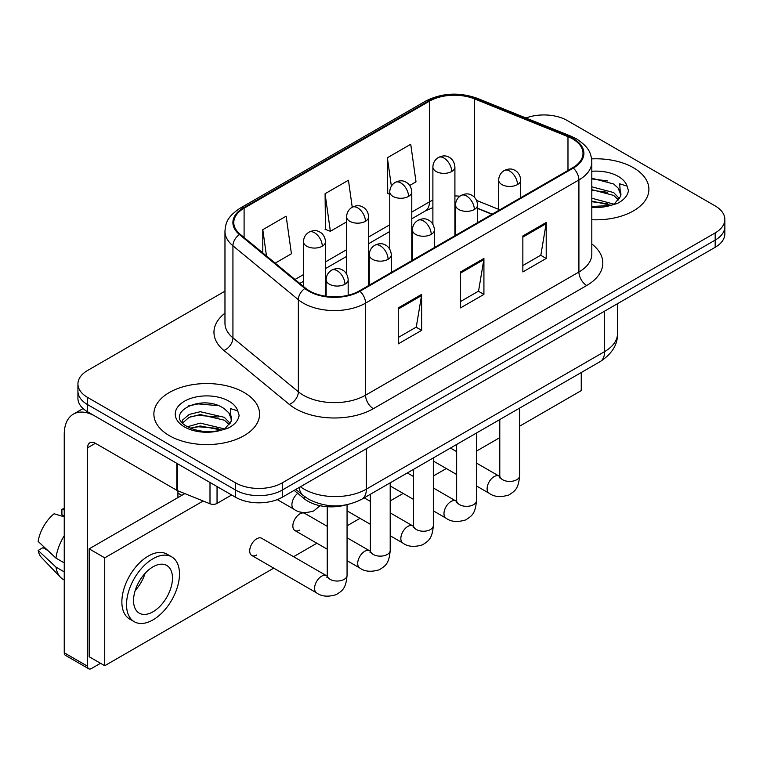 <?xml version="1.0" encoding="UTF-8"?>
<svg xmlns="http://www.w3.org/2000/svg" width="763" height="763" viewBox="0 0 763 763"><rect width="100%" height="100%" fill="white"/><g stroke="black" fill="none" stroke-linecap="round" stroke-linejoin="round"><path stroke-width="1.14" d="M492.011 214.308L477.571 208.471M345.61 504.982A33.038 19.075 180 0 1 304.265 498.725L294.136 490.38M633.424 167.726A52.857 30.52 0 0 0 591.602 158.895A52.857 30.52 0 0 1 633.424 167.726A52.857 30.52 0 0 1 648.903 189.3A52.857 30.52 0 0 0 633.424 167.726M244.103 392.497A52.857 30.52 0 0 0 186.506 385.878A52.857 30.52 0 0 0 153.878 414.071A52.857 30.52 0 0 0 169.357 435.654A52.857 30.52 0 0 0 226.964 442.263A52.857 30.52 0 0 0 259.592 414.071A52.857 30.52 0 0 0 244.103 392.497A52.857 30.52 0 0 0 186.506 385.878A52.857 30.52 0 0 0 153.878 414.071A52.857 30.52 0 0 0 169.357 435.654A52.857 30.52 0 0 0 226.964 442.263A52.857 30.52 0 0 0 259.592 414.071A52.857 30.52 0 0 0 244.103 392.497M572.689 138.952A35.241 20.343 180 0 1 583.008 153.344A35.241 20.343 180 0 1 572.689 167.726L359.344 290.894A35.241 20.343 180 0 1 305.562 288.185L240.145 234.241A35.241 20.343 180 0 1 233.774 222.577A35.241 20.343 180 0 1 244.093 208.194L429.435 101.183A35.241 20.343 180 0 1 474.557 98.904L567.977 136.672A35.241 20.343 180 0 1 572.689 138.952M573.309 138.599A36.119 20.849 0 0 0 568.483 136.262L475.063 98.494A36.119 20.849 0 0 0 428.806 100.83L243.473 207.832A36.119 20.849 0 0 0 239.429 234.537L304.838 288.471A36.119 20.849 0 0 0 359.964 291.256L573.309 168.089A36.119 20.849 0 0 0 573.309 138.599M224.971 291.161L87.602 370.465A33.038 19.075 0 0 0 77.931 383.951L77.931 398.334A33.038 19.075 0 0 0 87.602 411.82L235.538 497.238L235.538 490.046A33.038 19.075 0 0 0 282.262 490.046L715.179 240.107A33.038 19.075 0 0 0 724.85 226.621A33.038 19.075 0 0 1 715.179 240.107L282.262 490.046A33.038 19.075 0 0 1 235.538 490.046L87.602 404.628L235.538 490.046L235.538 482.855A33.038 19.075 0 0 0 282.262 482.855L715.179 232.906A33.038 19.075 0 0 0 724.85 219.42A33.038 19.075 0 0 0 715.179 205.934L567.233 120.525A33.038 19.075 0 0 0 525.955 117.988M77.931 391.142A33.038 19.075 0 0 0 87.602 404.628A33.038 19.075 0 0 1 77.931 391.142M398.276 307.89L398.276 343.855L421.634 330.369L421.634 294.404L398.276 307.89M398.276 337.475L416.264 327.089L421.538 295.596A8.813 5.083 -120 0 0 421.634 294.404M416.112 327.174L421.634 330.369M522.855 235.967L522.855 271.933L546.213 258.447L546.213 222.481L522.855 235.967M522.855 265.553L540.843 255.157L546.117 223.673A8.813 5.083 -120 0 0 546.213 222.481M540.69 255.252L546.213 258.447M460.566 271.933L460.566 307.89L483.923 294.404L483.923 258.447L460.566 271.933M460.566 301.509L478.554 291.123L483.828 259.639A8.813 5.083 -120 0 0 483.923 258.447M478.401 291.218L483.923 294.404M591.811 219.725A52.857 30.52 0 0 0 648.903 189.3A52.857 30.52 0 0 1 591.811 219.725M77.931 383.951A33.038 19.075 0 0 0 87.602 397.437L235.538 482.855M409.702 185.476L416.007 181.832L410.732 144.264L387.375 157.75L387.747 193.497M275.185 263.14L291.428 253.764L286.154 216.187L262.796 229.673L262.796 252.915M352.229 207.221L348.443 180.221L325.086 193.707L325.458 229.453M325.086 193.707L330.36 231.284L346.621 221.899M330.36 231.284L325.086 229.32M389.759 194.241L387.375 193.354M387.375 157.75L391.362 186.182M262.796 229.673L266.487 255.958M235.538 497.238A33.038 19.075 0 0 0 282.262 497.238L715.179 247.298A33.038 19.075 0 0 0 724.85 233.812L724.85 219.42M591.811 206.468L610.247 205.533L617.238 203.502C623.962 200.049 627.691 195.738 628.435 190.578L627.052 186.115L619.699 183.807L620.567 196.406L620.939 194.699A24.893 14.373 0 0 0 618.125 188.06L613.671 183.997L591.811 178.199M620.567 196.406L614.492 203.74M591.811 198.227L613.91 204.16M591.811 201.089L611.144 205.342M591.811 186.811L613.643 192.562L619.432 198.58M591.811 189.663L613.643 195.414L618.469 199.935M618.125 188.06L620.92 195.042M591.811 178.895L607.73 180.917M591.811 190.311L607.482 192.266M591.811 201.728L607.482 203.683M231.265 421.176L231.628 419.469A24.893 14.373 0 0 0 228.814 412.831L224.36 408.768C201.413 392.535 163.177 413.718 186.782 426.307C196.415 431.524 207.803 432.859 220.936 430.303L227.927 428.262C234.651 424.819 238.38 420.508 239.124 415.349L237.741 410.885L230.378 408.567L231.256 421.176L225.18 428.51M187.517 426.736L200.287 423.122L224.599 428.92M218.17 428.453L198.332 426.755L190.454 428.177L200.287 425.983L221.833 430.113M181.937 422.12L182.691 419.965L189.129 414.471L200.287 411.705L224.332 417.332L230.121 423.351M182.624 422.94L189.129 417.332L200.287 414.557L224.332 420.184L229.158 424.705M228.814 412.831L231.609 419.812M188.575 405.897L198.332 403.913L218.418 405.687M190.416 416.77L198.332 415.339L218.17 417.037M217.045 486.556L217.045 503.418L231.647 494.987M176.806 463.322L95.394 416.321A44.044 25.427 -120 0 0 73.372 414.137A44.044 25.427 -120 0 0 64.245 434.3L64.245 652.775L87.602 666.261L87.602 447.786A11.016 6.362 60 0 1 89.881 442.75A11.016 6.362 60 0 1 95.394 443.293L176.806 490.294L176.806 463.322A5.503 3.176 0 0 0 177.541 463.685M87.602 666.261A5.503 3.176 120 0 0 88.746 668.789L65.389 655.303A5.503 3.176 -60 0 1 64.245 652.775M88.746 668.789A5.503 3.176 120 0 0 91.493 668.512L100.525 663.295M177.922 497.6L177.922 490.809M217.045 503.418A5.503 3.176 180 0 1 209.997 503.771L177.541 490.657A5.503 3.176 180 0 1 176.806 490.294M251.761 555.454L316.626 592.899A9.909 5.723 -60 0 1 315.109 584.954A9.909 5.723 -60 0 1 321.576 576.218A9.909 5.723 -60 0 1 322.024 575.979A9.909 5.723 -60 0 1 326.535 575.731L261.68 538.287A9.909 5.723 120 0 0 256.721 538.773A9.909 5.723 120 0 0 250.245 547.51A9.909 5.723 120 0 0 251.761 555.454A9.909 5.723 120 0 0 256.721 554.959M327.241 526.327L304.809 513.385A9.909 5.723 120 0 0 299.859 513.871A9.909 5.723 120 0 0 293.383 522.607A9.909 5.723 120 0 0 294.899 530.543A9.909 5.723 120 0 0 299.859 530.056M519.603 426.202L581.253 390.608L581.253 372.525M203.158 501.005L104.731 557.839L104.731 665.727L273.755 568.139M293.574 556.704L316.883 543.237M347.06 525.821L360.022 518.335M390.198 500.91L403.16 493.432M433.336 476.007L446.298 468.53M476.474 451.105L499.784 437.647M184.837 493.604L89.157 548.845L89.157 656.733L104.731 665.727M104.731 557.839L89.157 548.845M540.118 396.274A37.435 21.612 120 0 0 542.321 395.1A37.435 21.612 120 0 0 544.524 393.727M153.01 611.783A27.525 15.889 120 0 0 170.988 587.52A27.525 15.889 120 0 0 166.773 565.459A27.525 15.889 120 0 0 153.01 566.823A27.525 15.889 120 0 0 135.022 591.087A27.525 15.889 120 0 0 139.248 613.147A27.525 15.889 120 0 0 153.01 611.783M135.223 590.438A27.525 15.889 120 0 0 145.104 573.328M64.245 509.98L61.908 509.274L61.908 514.806L64.245 516.15M171.732 556.876L167.059 554.186A37.435 21.612 120 0 0 148.337 556.036A37.435 21.612 120 0 0 123.883 589.026A37.435 21.612 120 0 0 129.615 619.031L134.288 621.731A37.435 21.612 120 0 0 153.01 619.871A37.435 21.612 120 0 0 177.464 586.881A37.435 21.612 120 0 0 171.732 556.876A37.435 21.612 120 0 0 153.01 558.735A37.435 21.612 120 0 0 128.546 591.726A37.435 21.612 120 0 0 134.288 621.731M64.245 535.721A36.338 20.982 120 0 0 55.976 558.115L38.15 541.434A28.632 16.528 120 0 1 54.125 513.766L64.245 516.837M64.245 562.884L55.976 558.115M47.792 550.466L42.938 547.662L38.15 550.428L55.976 567.109L64.245 571.878M55.976 567.109A36.338 20.982 120 0 0 60.458 577.257A36.338 20.982 120 0 0 63.205 579.413L64.245 580.014M64.245 508.625A28.632 16.528 120 0 0 61.908 509.274M38.15 550.428A28.632 16.528 120 0 0 41.536 557.553L60.458 577.257M304.265 496.331L304.265 498.725M591.811 243.96A55.06 31.788 180 0 1 586.699 285.505L373.355 408.682A11.016 6.362 60 0 1 365.572 395.186L578.917 272.019A44.044 25.427 0 0 0 591.811 254.041L591.811 161.975A44.044 25.427 180 0 1 578.917 179.954A11.016 6.362 -120 0 0 573.309 168.089M373.355 408.682A55.06 31.788 180 0 1 295.5 408.682A55.06 31.788 180 0 1 289.33 404.428L223.912 350.494A55.06 31.788 180 0 1 224.971 313.192M303.283 395.186A44.044 25.427 0 0 0 365.572 395.186L365.572 303.121A44.044 25.427 180 0 1 298.352 299.725L232.934 245.791A44.044 25.427 180 0 1 224.971 231.208L224.971 323.274A44.044 25.427 0 0 0 232.934 337.856L298.352 391.791A44.044 25.427 0 0 0 303.283 395.186M591.811 161.975C591.106 154.403 590.4 148.108 576.637 138.952L570.848 136.138A11.016 5.16 112 0 0 568.483 136.262M570.848 136.138L477.419 98.37C459.183 91.922 441.872 92.857 425.487 101.183A11.016 6.362 60 0 1 428.806 100.83M243.473 207.832A11.016 6.362 -120 0 0 240.145 208.185C226.792 216.94 225.581 223.53 224.971 231.208M239.429 234.537A11.016 7.363 129.5 0 0 232.934 245.791L232.934 337.856A11.016 7.363 -50.5 0 1 223.912 350.494M477.419 98.37A11.016 5.16 112 0 0 475.063 98.494M304.838 288.471A11.016 7.363 129.5 0 0 298.352 299.725L298.352 391.791A11.016 7.363 -50.5 0 1 289.33 404.428M359.964 291.256A11.016 6.362 60 0 1 365.572 303.121L578.917 179.954L578.917 272.019A11.016 6.362 60 0 0 586.699 285.505M282.262 482.855L282.262 497.238M715.179 232.906L715.179 247.298M87.602 397.437L87.602 411.82M244.093 208.194L244.093 237.503M567.977 136.672L567.977 170.445M474.557 98.904L474.557 197.426M498.687 209.358L476.579 200.421M459.946 196.186A35.241 20.343 0 0 0 454.91 195.929M432.888 200.135A35.241 20.343 0 0 0 429.435 201.88L411.782 212.076M429.435 101.183L429.435 201.88A19.819 11.445 60 0 1 425.325 210.96L411.782 218.781M389.759 224.789L368.643 236.978M346.621 249.692L325.505 261.881M303.483 274.604L295.023 279.487M492.249 214.165L478.496 208.604A19.819 9.28 -68 0 1 477.571 208.099M460.566 273.068L483.828 259.639M522.855 237.102L546.117 223.673M398.276 309.034L421.538 295.596M300.412 486.756A44.044 25.427 0 0 0 304.065 489.14A44.044 25.427 0 0 0 366.354 489.14L604.611 351.59A44.044 25.427 0 0 0 617.515 333.603C617.83 344.533 612.012 353.889 600.052 361.672L361.786 499.231A22.022 12.713 60 0 0 366.354 489.14L366.354 448.682M604.611 311.132L604.611 351.59A22.022 12.713 60 0 1 600.052 361.672M299.21 487.452A22.022 14.726 129.5 0 0 303.159 495.445L295.825 489.407M517.486 184.579A11.016 6.362 0 0 0 520.709 180.087C520.232 173.506 515.95 170.817 515.483 170.721C512.288 168.47 508.53 168.413 504.19 170.55A11.016 6.362 60 0 1 509.694 171.093A11.016 6.362 -120 0 1 517.486 184.579A11.016 6.362 0 0 1 501.911 184.579A11.016 6.362 0 0 1 498.687 180.087C498.849 175.91 500.681 172.734 504.19 170.55M476.474 485.945L489.169 493.28A9.909 5.723 -60 0 1 487.652 485.335A9.909 5.723 -60 0 1 494.119 476.608A9.909 5.723 -60 0 1 494.567 476.37A9.909 5.723 -60 0 1 499.078 476.112L476.474 463.065M499.469 477.848L499.784 475.702A9.909 5.723 -0 0 0 502.683 479.755A9.909 5.723 -0 0 0 516.246 479.994A9.909 5.723 -0 0 0 519.603 475.702C518.478 489.684 514.453 491.172 508.911 494.987C500.633 497.505 494.052 496.942 489.169 493.28M451.686 171.503A11.016 6.362 0 0 0 454.91 167.011C454.433 160.421 450.16 157.731 449.684 157.636C446.498 155.394 442.731 155.337 438.401 157.474A11.016 6.362 60 0 1 443.904 158.017A11.016 6.362 -120 0 1 451.686 171.503A11.016 6.362 0 0 1 436.112 171.503A11.016 6.362 0 0 1 432.888 167.011C433.06 162.834 434.891 159.658 438.401 157.474M474.348 209.491A11.016 6.362 0 0 0 477.571 204.989C477.094 198.409 472.812 195.719 472.345 195.624C469.159 193.373 465.392 193.325 461.052 195.452A11.016 6.362 60 0 1 466.555 196.005A11.016 6.362 -120 0 1 474.348 209.491A11.016 6.362 0 0 1 458.773 209.491A11.016 6.362 0 0 1 455.549 204.989C455.711 200.822 457.552 197.636 461.052 195.452M433.336 510.857L446.031 518.182A9.909 5.723 -60 0 1 444.514 510.247A9.909 5.723 -60 0 1 450.99 501.51A9.909 5.723 -60 0 1 451.429 501.272A9.909 5.723 -60 0 1 455.94 501.014L433.336 487.967M456.331 502.75L456.646 500.614A9.909 5.723 -0 0 0 459.555 504.658A9.909 5.723 -0 0 0 473.117 504.906A9.909 5.723 -0 0 0 476.474 500.614C475.349 514.586 471.315 516.074 465.783 519.889C457.495 522.417 450.914 521.844 446.031 518.182M431.209 234.394A11.016 6.362 0 0 0 434.433 229.892C433.956 223.311 429.683 220.621 429.207 220.526C426.021 218.285 422.254 218.228 417.914 220.364A11.016 6.362 60 0 1 423.427 220.908A11.016 6.362 -120 0 1 431.209 234.394A11.016 6.362 0 0 1 415.635 234.394A11.016 6.362 0 0 1 412.411 229.892C412.583 225.724 414.414 222.548 417.914 220.364M390.198 535.76L402.893 543.084A9.909 5.723 -60 0 1 401.376 535.149A9.909 5.723 -60 0 1 407.852 526.413A9.909 5.723 -60 0 1 408.291 526.174A9.909 5.723 -60 0 1 412.812 525.926L390.198 512.87M413.193 527.653L413.517 525.516A9.909 5.723 -0 0 0 416.417 529.56A9.909 5.723 -0 0 0 429.979 529.808A9.909 5.723 -0 0 0 433.336 525.516C432.211 539.489 428.177 540.986 422.645 544.801C414.357 547.319 407.776 546.747 402.893 543.084M388.071 259.296A11.016 6.362 0 0 0 391.305 254.804C390.828 248.223 386.545 245.524 386.078 245.428C382.883 243.187 379.125 243.13 374.786 245.266A11.016 6.362 60 0 1 380.289 245.81A11.016 6.362 -120 0 1 388.071 259.296A11.016 6.362 0 0 1 372.506 259.296A11.016 6.362 0 0 1 369.273 254.804C369.445 250.626 371.276 247.45 374.786 245.266M347.06 560.662L359.764 567.996A9.909 5.723 -60 0 1 358.238 560.052A9.909 5.723 -60 0 1 364.714 551.315A9.909 5.723 -60 0 1 365.153 551.077A9.909 5.723 -60 0 1 369.673 550.829L347.06 537.772M370.065 552.555L370.379 550.419A9.909 5.723 -0 0 0 373.279 554.463A9.909 5.723 -0 0 0 386.841 554.711A9.909 5.723 -0 0 0 390.198 550.419C389.073 564.391 385.048 565.888 379.507 569.703C371.228 572.221 364.647 571.649 359.764 567.996M344.943 284.198A11.016 6.362 0 0 0 348.166 279.706C347.69 273.125 343.407 270.426 342.94 270.331C339.745 268.09 335.987 268.032 331.647 270.169A11.016 6.362 60 0 1 337.151 270.712A11.016 6.362 -120 0 1 344.943 284.198A11.016 6.362 0 0 1 329.368 284.198A11.016 6.362 0 0 1 326.144 279.706C326.306 275.529 328.138 272.353 331.647 270.169M326.926 577.467L327.241 575.321A9.909 5.723 -0 0 0 330.141 579.365A9.909 5.723 -0 0 0 343.703 579.613A9.909 5.723 -0 0 0 347.06 575.321C345.935 589.294 341.91 590.791 336.369 594.606C328.09 597.124 321.509 596.552 316.626 592.899M408.548 196.406A11.016 6.362 0 0 0 411.782 191.914C411.305 185.333 407.022 182.634 406.555 182.538C403.36 180.297 399.602 180.24 395.263 182.376A11.016 6.362 60 0 1 400.766 182.92A11.016 6.362 -120 0 1 408.548 196.406A11.016 6.362 0 0 1 392.983 196.406A11.016 6.362 0 0 1 389.759 191.914C389.922 187.736 391.753 184.56 395.263 182.376M365.42 221.308A11.016 6.362 0 0 0 368.643 216.816C368.167 210.235 363.884 207.536 363.417 207.45C360.231 205.199 356.464 205.142 352.125 207.278A11.016 6.362 60 0 1 357.628 207.822A11.016 6.362 -120 0 1 365.42 221.308A11.016 6.362 0 0 1 349.845 221.308A11.016 6.362 0 0 1 346.621 216.816C346.784 212.639 348.624 209.463 352.125 207.278M322.282 246.211A11.016 6.362 0 0 0 325.505 241.718C325.028 235.138 320.746 232.448 320.279 232.353C317.093 230.102 313.326 230.044 308.986 232.181A11.016 6.362 60 0 1 314.499 232.725A11.016 6.362 -120 0 1 322.282 246.211A11.016 6.362 0 0 1 306.707 246.211A11.016 6.362 0 0 1 303.483 241.718C303.645 237.541 305.486 234.365 308.986 232.181M320.098 505.726L313.717 510.943C305.429 513.47 298.848 512.898 293.965 509.236A9.909 5.723 -60 0 1 291.914 504.696A9.909 5.723 -60 0 1 297.751 493.356M627.052 186.115A31.502 18.188 0 0 0 618.316 176.444A31.502 18.188 0 0 0 591.811 171.284M591.811 207.326A31.502 18.188 0 0 0 610.247 205.533M237.741 410.885A31.502 18.188 0 0 0 229.005 401.214A31.502 18.188 0 0 0 184.465 401.214A31.502 18.188 0 0 0 184.465 426.927A31.502 18.188 0 0 0 220.936 430.303M87.602 447.786L95.394 443.293M177.541 463.751L177.541 490.657M209.997 503.771L209.997 482.483M425.487 101.183L240.145 208.185M478.496 208.604L477.571 208.242M455.568 204.312L454.91 204.303M432.888 207.612L425.325 210.96M389.759 231.494L368.643 243.683M346.621 256.397L325.505 268.586M303.483 281.299L299.802 283.426M361.786 499.231C344.065 508.129 326.345 508.129 308.624 499.231L303.159 495.445M617.515 333.603L617.515 303.684M499.755 476.474L499.078 476.112M519.603 408.11L519.603 475.702M520.709 197.731L520.709 180.087M456.646 474.51L433.336 461.043M499.784 419.555L499.784 475.702M498.687 210.454L498.687 180.087M456.646 451.62L450.447 448.043M454.91 235.719L454.91 167.011M432.888 224.274L432.888 167.011M456.617 501.377L455.94 501.014M476.474 433.012L476.474 500.614M477.571 222.643L477.571 204.989M413.517 499.412L390.198 485.945M456.646 444.457L456.646 500.614M455.549 235.357L455.549 204.989M413.517 476.522L407.318 472.946M413.489 526.279L412.812 525.926M433.336 457.924L433.336 525.516M434.433 247.546L434.433 229.892M370.379 524.315L347.06 510.857M413.517 469.359L413.517 525.516M412.411 260.259L412.411 229.892M370.379 501.425L364.18 497.848M370.351 551.182L369.673 550.829M390.198 482.826L390.198 550.419M391.305 272.448L391.305 254.804M327.241 549.217L294.899 530.543M370.379 494.271L370.379 550.419M369.273 285.162L369.273 254.804M327.213 576.084L326.535 575.731M347.06 504.705L347.06 575.321M348.166 295.243L348.166 279.706M327.241 506.718L327.241 575.321M326.144 296.282L326.144 279.706M177.922 493.108L181.813 495.349M411.782 260.622L411.782 191.914M389.759 249.177L389.759 191.914M368.643 285.534L368.643 216.816M346.621 274.079L346.621 216.816M325.505 296.197L325.505 241.718M293.965 509.236L277.274 499.603M303.483 286.468L303.483 241.718M73.372 414.137L83.053 408.548"/></g></svg>
